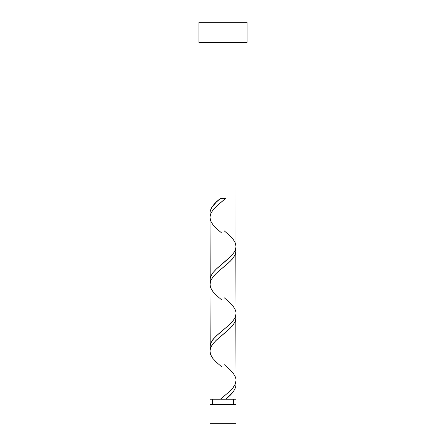 <?xml version="1.0" encoding="UTF-8"?>
<svg xmlns="http://www.w3.org/2000/svg" width="446" height="446" viewBox="0 0 446 446"><rect width="100%" height="100%" fill="white"/><g stroke="black" fill="none" stroke-linecap="round" stroke-linejoin="round"><path stroke-width="0.67" d="M209.955 404.438L209.955 423.7L236.045 423.7L236.045 404.438L209.955 404.438L236.045 404.438L236.045 423.7L209.955 423.7L209.955 404.438M212.564 399.22L212.564 404.438L212.564 399.22M233.436 404.438L233.436 399.22L233.436 404.438M198.916 22.3L198.916 42.37L247.084 42.37L247.084 22.3L198.916 22.3L198.916 42.37L247.084 42.37L247.084 22.3L198.916 22.3M220.67 198.52L220.402 198.52C213.896 203.382 210.417 208.243 209.955 213.116L209.955 42.37L209.955 213.116L210.384 210.367L211.638 207.635L216.26 202.166L220.402 198.52L225.598 198.52L218.484 204.413L213.679 209.129L211.209 212.67L210.033 216.204L209.955 280.016L210.718 276.353L212.915 272.696L216.851 268.514L231.279 255.965L234.507 251.784L235.984 247.597L236.045 42.37L235.984 245.517M227.739 397.397L225.598 399.22L236.045 399.22L236.045 384.625L235.616 387.368L233.771 391.019L227.739 397.397M221.695 366.829L216.187 362.052L212.792 358.333L210.629 354.62L209.96 350.902L210.858 347.183L213.227 343.47L216.773 339.752L229.813 328.602L233.208 324.883L235.371 321.17L236.045 317.725L235.783 315.595L236.045 380.366L235.142 384.352L232.773 388.07L229.227 391.783L220.402 399.22L209.955 399.22L220.402 399.22L229.473 391.56L233.269 387.435L235.332 383.9L236.023 380.945L236.045 317.725L235.053 321.906L232.227 326.087L227.99 330.269L215.752 340.722L212.151 344.903L210.518 348.036L209.955 351.175L209.955 399.22L210.016 352.217M221.695 299.929L216.187 295.152L212.792 291.433L210.629 287.72L209.96 284.002L210.858 280.283L213.227 276.57L216.773 272.852L229.813 261.702L233.208 257.983L235.371 254.27L236.045 250.825L235.783 248.695L236.04 313.733L235.142 317.452L232.773 321.17L229.227 324.883L216.187 336.033L212.792 339.752L210.629 343.47L209.955 346.916L210.217 349.045L209.955 284.275L209.955 346.916L210.947 342.734L213.773 338.553L218.01 334.366L229.149 324.956L233.849 319.737L235.482 316.599L236.045 313.466L236.045 250.825L235.053 255.006L232.227 259.187L227.99 263.369L216.851 272.779L212.915 276.955L210.518 281.136L210.016 285.317M236.029 384.106L236.045 399.22L225.598 399.22C232.104 394.359 235.583 389.492 236.045 384.625L236.029 384.106M224.305 364.705L229.813 369.483L233.208 373.202L235.371 376.92L235.984 379.317M224.305 230.905L229.813 235.683L233.208 239.402L235.371 243.12L236.04 246.833L235.142 250.552L232.773 254.27L229.227 257.983L216.187 269.133L212.792 272.852L210.629 276.57L209.955 280.016L210.217 282.145L210.016 218.417M224.305 297.805L229.813 302.583L233.208 306.302L235.371 310.02L235.984 312.417M221.249 399.22L223.937 399.22M225.33 399.22L220.67 399.22M224.751 198.52L225.33 198.52M220.402 198.52L222.063 198.52M221.695 233.029L216.187 228.252L212.792 224.533L210.629 220.82L209.96 217.102L210.858 213.383L213.227 209.67L216.773 205.952L225.598 198.52"/></g></svg>
